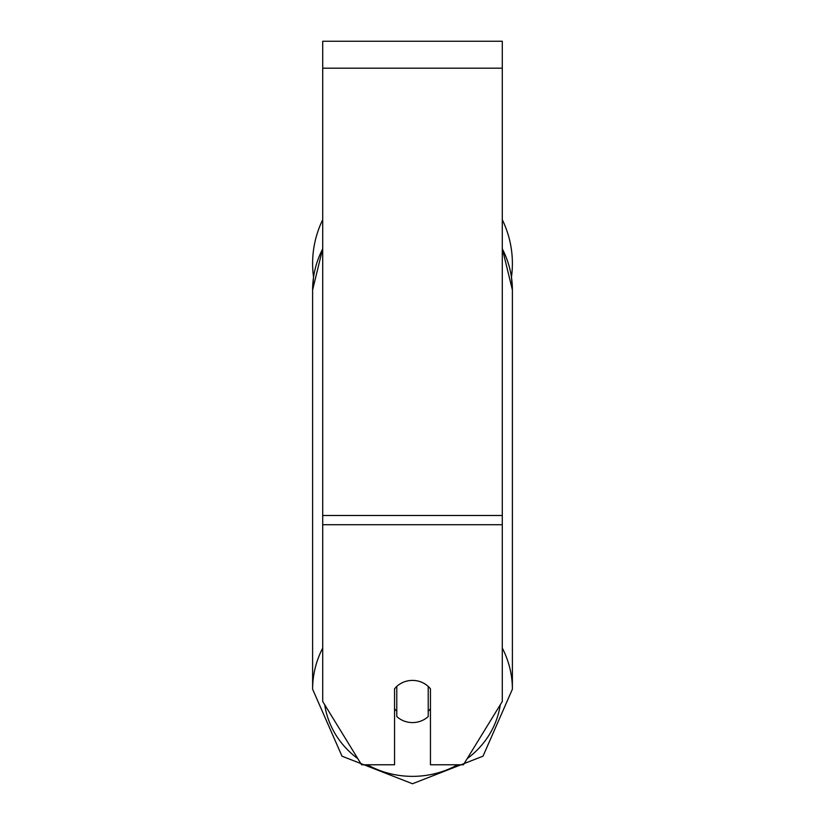 <?xml version="1.0" encoding="UTF-8"?>
<svg xmlns="http://www.w3.org/2000/svg" width="825" height="825" viewBox="0 0 825 825"><rect width="100%" height="100%" fill="white"/><g stroke="black" fill="none" stroke-linecap="round" stroke-linejoin="round"><path stroke-width="1.24" d="M412.5 722.587A22.45 21.089 0 0 1 396.784 716.554L396.784 686.431A22.45 21.089 0 0 1 412.5 680.398A22.45 21.089 0 0 1 428.216 686.431L428.216 716.554A22.45 21.089 0 0 1 412.5 722.587M396.784 711.181A22.45 21.089 0 0 1 394.546 708.768M430.454 708.768A22.45 21.089 0 0 1 428.216 711.181M502.291 524.721L502.291 41.25L322.709 41.25L322.709 701.487L361.587 764.775L394.546 764.775L394.546 688.834A22.45 21.089 0 0 1 430.454 688.834L430.454 764.775L463.413 764.775L502.291 701.487L502.291 524.721L322.709 524.721M512.387 263.474A99.887 99.887 0 0 0 502.291 219.708A99.887 99.887 0 0 1 511.459 277.097L512.387 289.977L512.387 689.205A99.887 93.864 180 0 0 502.291 648.079M322.709 248.851A99.887 93.864 0 0 0 312.613 289.977L313.541 277.097A99.887 99.887 0 0 1 322.709 219.708A99.887 99.887 0 0 0 312.613 263.474M322.709 648.079A99.887 93.864 180 0 0 312.613 689.205L341.983 756.174L412.5 783.75L483.017 756.174L512.387 689.205L483.017 756.174L412.5 783.75L341.983 756.174L312.613 689.205L312.613 289.977L322.709 248.542M457.617 764.775A88.667 83.315 0 0 1 412.5 776.366A88.667 83.315 0 0 1 367.383 764.775M357.823 758.639A88.667 83.315 0 0 1 324.71 704.746M500.29 704.746A88.667 83.315 0 0 1 467.177 758.639M502.291 248.851A99.887 93.864 0 0 1 512.387 289.977L502.291 248.542M502.291 68.186L322.709 68.186M502.291 515.501L322.709 515.501"/></g></svg>
